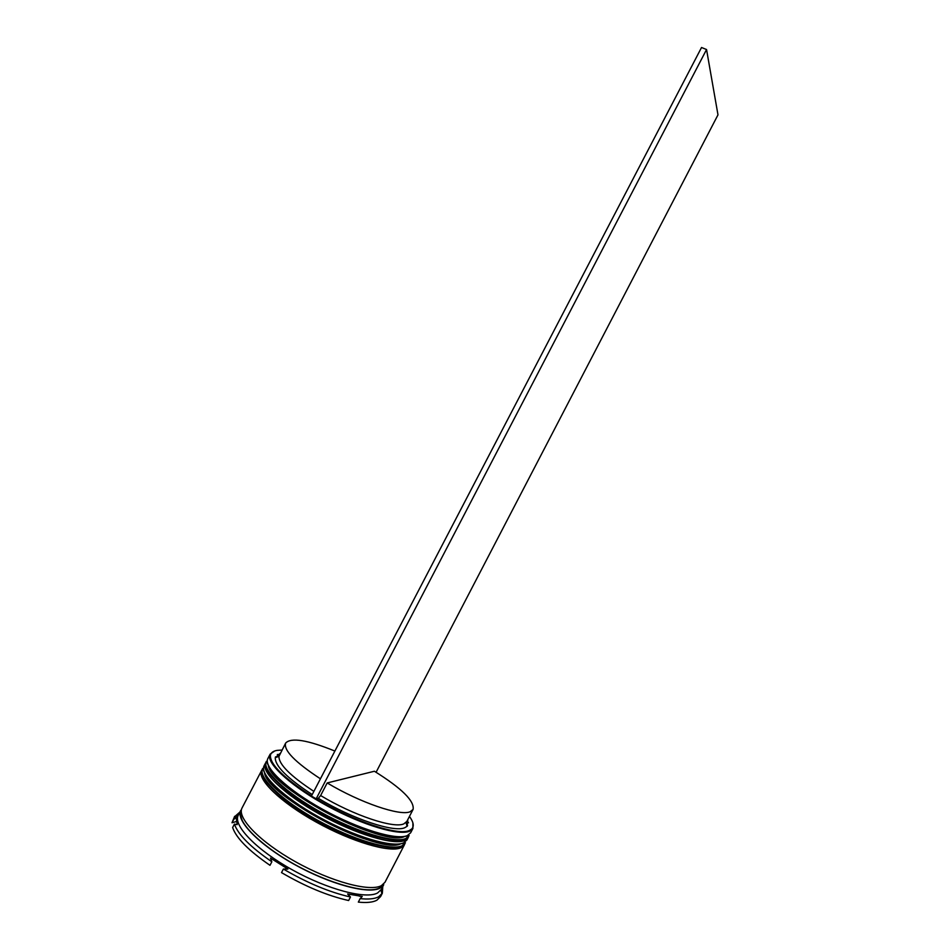 <?xml version="1.0" encoding="UTF-8"?>
<svg xmlns="http://www.w3.org/2000/svg" width="950" height="950" viewBox="0 0 950 950"><rect width="100%" height="100%" fill="white"/><g stroke="black" fill="none" stroke-linecap="round" stroke-linejoin="round"><path stroke-width="1.43" d="M281.996 750.061L277.151 750.369C273.149 751.034 270.892 752.709 270.406 755.393C270.085 764.489 283.789 778.002 311.505 795.934M412.882 822.842L412.906 828.447L409.664 831.179C399.154 835.941 362.947 825.289 327.928 806.312C292.861 787.396 267.698 764.916 269.658 755.642L270.156 754.146L274.764 750.951M376.081 772.279L717.986 114.855L706.551 49.531L701.528 47.5L311.422 796.088L316.326 798.879C353.341 821.322 398.43 836.154 409.462 830.419L411.742 828.97C414.307 826.274 413.547 822.082 409.45 816.418M404.997 836.285C385.237 848.492 269.622 788.298 268.28 765.118C269.622 788.298 385.237 848.492 404.997 836.285M270.156 754.146L267.9 758.456C263.055 766.674 286.769 789.438 322.596 809.269C358.34 829.148 396.554 840.607 407.396 835.549L410.661 832.77L412.906 828.447M401.043 843.648C380.701 855.891 266.154 796.254 264.516 772.576C266.154 796.254 380.701 855.891 401.043 843.648M264.147 765.641C259.196 774.06 282.803 797.038 318.618 816.881C354.362 836.796 392.671 848.101 403.619 842.84L406.933 839.978L408.179 837.568L404.878 840.418C393.965 845.607 355.692 834.254 319.948 814.34C284.121 794.509 260.478 771.602 265.406 763.254L264.147 765.641M377.625 892.941C366.059 899.519 327.869 889.639 292.422 869.891C256.892 850.226 233.403 825.977 238.034 815.717L240.837 810.279C235.208 819.969 258.21 844.194 293.989 864.191C329.686 884.272 368.541 894.591 380.154 888.072L383.741 884.676L381.247 889.485L377.625 892.941M240.35 812.678L241.003 812.191C240.694 813.129 239.661 813.687 242.571 821.358C247.558 830.692 263.055 845.025 283.658 857.969C320.934 881.327 367.306 895.292 379.739 887.799L382.28 885.139M382.779 886.528L382.339 893.226L378.634 896.8C374.692 898.902 368.529 899.508 360.157 898.617L362.247 896.432L347.605 893.974L350.467 897.002C329.626 892.288 307.266 882.966 283.385 869.048L287.921 869.084L270.501 858.087L271.842 861.769C250.539 847.127 238.07 834.575 234.424 824.113L237.179 824.648L236.17 817.475L233.783 819.363L234.353 816.941L239.911 812.048M401.09 847.697C390.07 853.088 351.714 841.902 315.982 821.964C280.155 802.109 256.619 779 261.642 770.438L242.084 807.88C236.502 817.499 259.528 841.653 295.319 861.65C331.016 881.719 369.835 892.086 381.413 885.637L384.988 882.265L404.439 844.776L401.09 847.697M381.176 890.091L381.449 891.955M382.339 893.226L380.594 896.586L376.865 900.208C372.911 902.346 366.736 902.987 358.34 902.108L360.157 898.617M374.407 771.246C401.684 788.286 414.58 801.004 413.096 809.4L410.151 811.739C400.259 816.335 360.276 802.797 327.192 782.943L374.407 771.246M413.096 809.4L406.873 821.394L403.869 823.852C393.787 828.78 353.673 815.48 320.625 795.542L327.192 782.943M407.823 819.565L407.099 826.274L404.89 827.652C394.476 832.889 352.688 819.114 318.321 798.332L320.625 795.542M316.326 798.879L318.321 798.332M360.774 896.301L359.266 896.135M350.467 897.002L348.638 900.529C327.774 895.862 305.401 886.552 281.521 872.611L283.385 869.048M233.783 819.363L232.014 822.748L236.241 821.584M232.014 822.748L234.638 816.323M312.218 794.58C287.256 778.228 274.954 765.914 275.274 757.649L280.357 753.207M271.842 861.769L269.99 865.319C248.698 850.666 236.241 838.066 232.631 827.533L234.424 824.113M404.759 844.028L404.439 844.776M408.488 836.819L408.179 837.568M275.452 756.913L278.136 756.675L275.452 756.913M406.256 823.377L407.598 825.704L406.256 823.377M408.512 822.795L407.158 820.836M279.692 754.478L277.305 754.502M313.88 791.386C290.344 775.889 278.706 764.227 278.956 756.402L285.653 743.066C291.068 737.271 307.479 739.931 334.887 751.058M320.435 778.81C294.987 762.114 283.397 750.203 285.653 743.066M316.101 798.938L706.551 49.531M405.887 838.47C394.998 843.6 356.749 832.212 321.005 812.309C285.178 792.478 261.511 769.631 266.404 761.33L271.178 771.447L281.853 782.931C301.542 800.137 336.882 820.087 366.664 830.68C381.021 835.121 391.804 837.401 399.012 837.544L409.177 835.656L405.887 838.47M403.144 839.729C383.123 851.936 268.007 792.015 266.522 768.597M266.404 761.33L266.154 761.805C261.25 770.117 284.917 792.989 320.744 812.82C356.488 832.722 394.737 844.099 405.626 838.957L409.177 835.656M402.099 845.761C391.115 851.093 352.771 839.859 317.039 819.933C281.212 800.078 257.652 777.029 262.651 768.526L267.318 778.786L277.982 790.436C297.718 807.88 333.343 827.972 363.244 838.411C377.661 842.745 388.407 844.894 395.485 844.883L405.436 842.852L402.099 845.761M399.19 847.091C378.587 859.346 264.539 799.971 262.758 776.067M262.651 768.526L262.39 769.001C257.391 777.516 280.951 800.589 316.766 820.444C352.509 840.37 390.854 851.592 401.85 846.248L405.436 842.852M379.917 887.929C368.232 894.508 328.771 883.88 292.968 863.514C257.07 843.232 234.757 819.007 241.419 809.804M270.406 755.393L269.658 755.642M238.034 815.717L234.353 816.941M406.006 822.534L407.099 826.274M380.891 890.091L382.007 893.807M411.742 828.97L411.968 829.718M278.956 756.402L275.274 757.649"/></g></svg>
